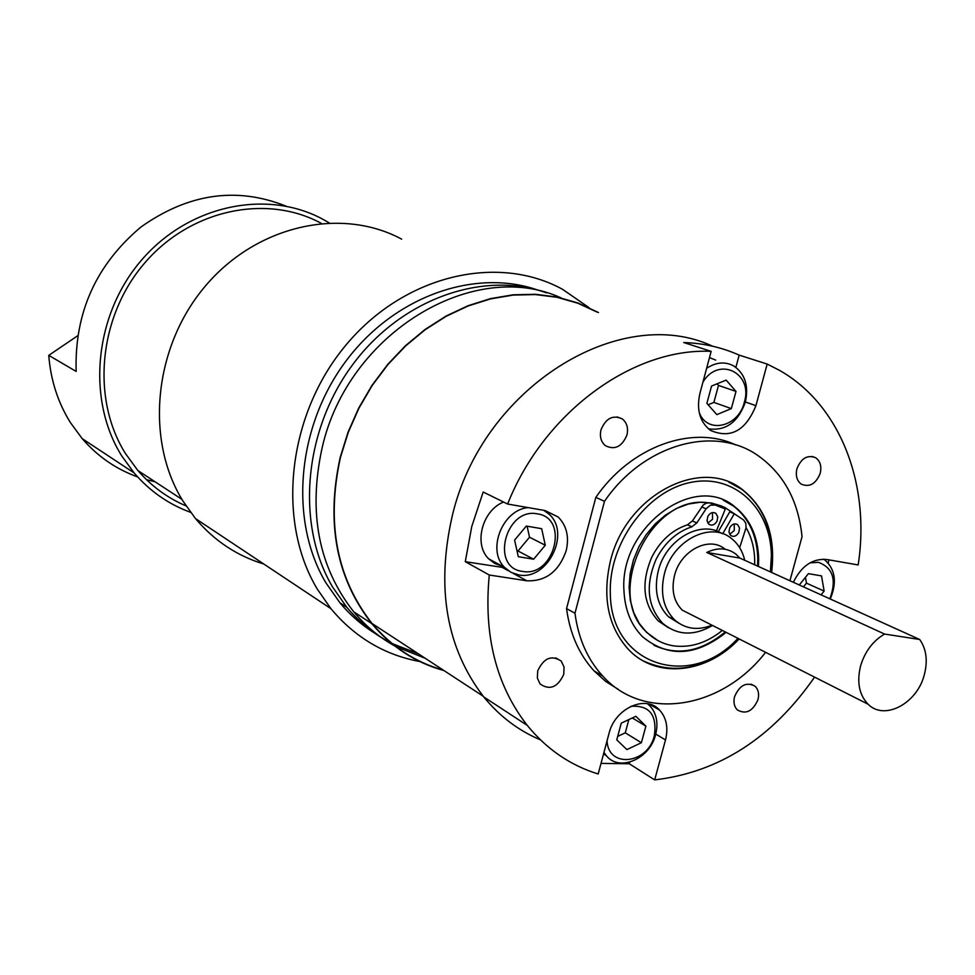 <?xml version="1.0" encoding="UTF-8"?>
<svg xmlns="http://www.w3.org/2000/svg" width="975" height="975" viewBox="0 0 975 975"><rect width="100%" height="100%" fill="white"/><g stroke="black" fill="none" stroke-linecap="round" stroke-linejoin="round"><path stroke-width="1.46" d="M744.729 560.296C742.584 551.18 738.258 543.989 731.737 538.736C710.97 520.638 672.372 540.357 664.402 573.861C659.941 593.019 663.317 608.351 674.542 619.832C685.193 629.046 697.673 630.837 711.994 625.194M721.671 533.386C700.257 519.699 665.767 539.748 658.271 570.875C653.835 589.96 657.223 605.231 668.423 616.688L678.722 623.147M924.263 674.944C927.932 660.867 926.408 649.045 919.693 639.49L739.83 558.066L735.979 554.19C727.447 547.779 717.71 547.207 706.765 552.459L884.557 634.055C872.978 640.904 864.996 651.471 860.632 665.754C856.635 682.025 859.121 694.846 868.103 704.218C884.337 720.939 917.024 703.584 924.263 674.944M725.12 549.254C709.52 535.555 680.526 550.363 674.529 575.494C671.153 589.997 673.749 601.563 682.317 610.179L693.822 615.993M771.615 572.459C775.942 536.262 766.155 508.609 742.267 489.499C700.818 456.215 625.974 495.178 610.472 560.82C602.002 597.492 608.144 627.193 628.899 649.923C656.943 679.307 707.119 673.408 739.148 638.942M597.188 312.146L577.834 303.225L557.152 297.314L535.458 294.572L513.13 295.084L490.535 298.898L468.085 305.992L446.197 316.29L425.283 329.635L405.734 345.82L387.928 364.54L372.206 385.491L358.898 408.257L348.233 432.425L340.421 457.531C326.089 522.99 336.655 578.333 372.097 623.537C391.597 646.705 415.313 662.232 443.259 670.093M489.279 575.006L526.829 580.795C545.781 581.527 558.907 571.484 566.195 550.704C569.363 536.896 566.682 525.659 558.151 516.994L545.135 510.559L507.622 504.038L483.186 492.009L471.766 526.5L465.282 561.685L489.279 575.006C483.49 635.322 496.165 685.474 527.304 725.437C546.731 749.214 570.351 765.399 598.187 773.992L609.034 733.407C614.896 708.264 645.925 694.273 659.661 710.166C666.498 717.88 668.448 727.813 665.498 739.952L654.688 779.89C718.904 772.31 772.2 738.051 814.576 677.125M734.577 696.625C733.249 702.158 734.151 706.582 737.307 709.885C745.912 714.736 752.797 711.336 757.977 699.672C759.342 694.042 758.379 689.569 755.101 686.254C746.533 681.598 739.696 685.047 734.577 696.625M537.7 670.946L537.359 678.088L540.077 683.975C549.778 690.592 557.676 687.387 563.757 674.347L564.074 667.046L561.198 661.074C551.521 654.725 543.684 658.015 537.7 670.946M600.99 429.841C599.515 436.556 600.953 441.821 605.304 445.636C614.774 450.328 621.989 446.782 626.949 434.996C628.461 428.122 626.937 422.784 622.379 418.97C612.97 414.57 605.841 418.19 600.99 429.841M796.941 468.719C795.405 475.568 796.831 480.699 801.243 484.136C809.53 487.573 815.856 483.978 820.207 473.338C821.779 466.367 820.292 461.175 815.722 457.763C807.483 454.521 801.231 458.177 796.941 468.719M828.25 563.087L828.835 559.845M712.603 346.21C619.942 302.628 481.942 387.672 452.181 516.238C435.935 588.108 446.452 648.338 483.746 696.918C499.614 716.308 518.517 730.628 540.467 739.879M735.881 367.356L739.172 355.119C721.939 347.393 703.475 343.2 683.743 342.53L711.153 351.366C633.019 347.551 544.026 412.181 507.622 504.038M739.172 355.119L767.179 364.053L779.305 370.244C840.377 404.613 870.614 484.551 858.171 564.952L826.727 559.479C812.504 558.37 801.377 565.975 793.345 582.294M598.492 312.561L577.895 302.957L557.176 297.034L535.458 294.292L513.094 294.803L490.474 298.63L468 305.736L446.087 316.046L425.137 329.416L405.563 345.625L387.733 364.382L371.999 385.344L358.666 408.147L347.99 432.352L340.178 457.482C325.821 523.027 336.387 578.431 371.865 623.683C391.609 647.156 415.655 662.793 444.003 670.581M561.052 297.887C473.813 257.692 347.77 332.768 322.091 448C308.039 512.521 318.593 567.121 353.754 611.825C365.503 625.938 379.117 637.272 394.57 645.84M396.13 646.693L425.185 658.259M601.014 763.388L629.289 763.778L654.688 779.89M789.921 580.747L802.035 536.689C798.428 501.053 783.851 474.094 758.294 455.812C714.712 424.552 643.549 444.027 604.488 501.321L574.97 613.214C578.346 638.564 587.572 659.466 602.648 675.931C643.987 722.231 722 708.801 765.594 652.324M711.153 351.366L699.855 393.656C696.333 409.853 699.892 422.114 710.543 430.438C730.604 438.982 745.741 430.731 755.918 405.661L767.179 364.053M735.796 444.941C692.323 424.454 630.874 446.343 595.822 497.372L566.548 608.595C569.936 633.799 579.138 654.603 594.177 670.983L605.731 681.464L618.723 689.642M574.97 613.214L566.548 608.595M604.488 501.321L595.822 497.372M629.289 763.778L629.728 762.17M465.282 561.685L504.892 567.767M706.765 552.459L739.83 558.066M919.693 639.49L884.557 634.055M699.16 412.34C706.912 434.448 738.672 427.099 744.327 402.273C753.529 373.169 718.843 355.68 702.951 382.054M706.619 368.331C716.089 362.078 725.181 361.323 733.919 366.052C745.058 373.888 748.873 385.905 745.351 402.114C738.038 422.285 725.729 431.182 708.423 428.817M715.723 360.092L709.495 357.606M736.003 391.426L726.156 380.104L711.555 386.051L706.887 403.37L716.82 414.619L731.335 408.61L736.003 391.426L718.49 385.405L717.088 383.797M708.13 404.771L713.895 402.407L718.49 385.405M713.895 402.407L731.335 408.61M829.835 598.808C836.842 579.93 833.028 567.767 818.391 562.331L809.957 562.855M823.656 559.175L824.874 559.991C835.368 569.449 837.159 582.453 830.249 599.003M821.096 594.86L824.131 591.082L821.523 575.908L808.409 573.653L799.281 584.976M803.461 586.877L806.459 583.148L824.131 591.082M806.459 583.148L805.447 577.334M607.059 740.793C608.229 768.8 647.985 764.083 654.371 735.65C657.199 714.821 649.35 705.047 630.849 706.327M647.412 703.706L650.033 706.022C656.577 713.42 658.454 722.926 655.639 734.528C649.972 758.842 619.393 772.249 606.365 755.723L603.964 752.371M616.773 739.842L626.876 749.592L641.392 742.718L645.889 726.131L635.871 716.308L621.27 723.133L616.773 739.842M632.3 717.978L645.889 726.131M617.699 736.393L625.28 732.822L628.851 719.587M625.28 732.822L641.392 742.718M537.505 513.886C505.586 506.903 489.864 567.852 522.539 571.399C554.105 577.748 569.753 518.127 537.505 513.886M543.672 510.303L548.742 513.935C571.326 532.691 547.584 581.003 518.761 574.909L511.071 572.386L504.611 567.462C486.525 550.339 502.442 509.706 528.121 507.609M503.551 502.04C482.186 510.522 473.423 544.148 488.658 558.809L494.8 563.526L502.064 566.085M526.329 526.061L514.605 540.113L518.31 556.713L533.654 559.211L545.281 545.232L541.673 528.694L526.329 526.061M517.006 550.838L518.018 551.009L529.523 537.213L527.097 526.195M529.523 537.213L545.281 545.232M518.018 551.009L533.654 559.211M758.465 566.512L758.672 558.712C757.904 536.067 749.885 518.688 734.589 506.586C694.066 471.961 619.186 527.633 623.963 590.813C624.902 609.875 631.118 625.194 642.61 636.797C668.192 657.784 696.028 656.297 726.131 632.348M770.92 572.142L772.102 554.288C771.188 525.866 761.012 504.173 741.573 489.218L728.666 482.028M770.396 571.911L771.383 555.677C771.006 507.914 733.602 472.899 689.91 482.588C646.193 491.534 608.071 544.598 610.35 594.055C610.972 665.645 690.934 690.398 737.941 638.332M643.122 660.818C675.797 675.773 707.582 668.362 738.465 638.601M757.575 566.109L757.782 558.309C757.014 535.677 748.983 518.31 733.7 506.22L723.292 500.199M653.896 645.231C677.698 656.138 701.476 651.702 725.254 631.91M717.015 521.211C714.687 524.977 711.969 525.988 708.874 524.245L707.046 520.821L707.801 516.445C710.117 512.704 712.822 511.692 715.906 513.398L717.758 516.811L717.015 521.211M712.457 512.606L712.542 519.273L707.862 523.112M738.782 532.472C736.478 536.201 733.809 537.213 730.763 535.519L728.947 532.131L729.702 527.78C731.993 524.075 734.65 523.051 737.697 524.708L739.537 528.097L738.782 532.472M734.248 523.965L734.273 530.51L729.702 534.324M668.57 627.803L658.308 620.977C643.037 604.171 640.868 582.879 651.812 557.115C660.282 540.698 672.165 529.937 687.473 524.818L692.372 520.955L703.231 505.001L706.509 503.051L709.958 502.942L725.29 509.035L716.381 530.936M712.518 625.463C693.847 636.261 677.211 635.517 662.622 623.232C647.339 606.389 645.17 585.037 656.151 559.199C664.645 542.734 676.565 531.923 691.897 526.793L687.473 524.818M718.283 531.68L729.775 511.814L734.285 513.74L743.596 519.992L745.826 523.295L746.046 527.792L739.647 547.682M722.719 533.739L734.285 513.74M710.592 503.149L725.29 509.035M715.077 505.05L710.287 505.208L706.107 508.804L701.647 506.878M692.372 520.955L696.82 522.917L706.107 508.804M696.82 522.917L691.897 526.793M657.808 640.514L646.571 632.361L639.222 623.403L633.738 612.641L630.313 600.466L629.094 587.303L630.142 573.641L633.433 559.979L638.844 546.829L646.169 534.678L655.151 523.965L665.438 515.092L676.65 508.377L688.374 504.051L700.172 502.247L711.628 503.015L722.073 506.208M712.518 503.393L724.547 507.305L735.345 514.447M746.082 527.597C752.237 538.419 755.101 550.826 754.65 564.781M722.329 630.435C707.009 642.769 690.934 647.924 674.103 645.925C663.865 644.414 654.981 640.039 647.424 632.824C603.22 595.152 650.313 493.862 707.935 502.771M186.042 505.891C167.505 497.993 151.466 486.208 137.889 470.547L125.47 453.57C90.882 398.556 98.67 315.997 144.922 262.726C190.954 209.198 266.784 193.72 321.238 223.312M137.646 476.921C116.11 469.182 97.634 456.434 82.229 438.665L70.48 422.687C57.939 402.602 50.7 380.165 48.75 355.363L76.16 371.426C74.38 312.938 96.001 264.786 141.009 226.98C188.394 193.44 236.693 186.481 285.919 206.103M190.588 512.338C168.626 504.307 149.797 491.156 134.087 472.887L121.863 456.093C86.287 399.64 94.173 314.815 141.631 260.008C188.87 204.945 266.736 188.931 322.713 219.18L329.111 222.812M419.737 661.513C384.467 654.944 354.839 637.321 330.891 608.644L317.314 589.132C276.083 520.76 287.503 414.753 345.93 345.089C404.077 275.084 497.482 253.463 562.648 289.38L589.046 307.649M263.835 564.038C237.022 555.896 214.232 540.747 195.488 518.578L182.934 501.028C144.739 439.676 153.721 346.503 205.53 285.858C257.071 224.92 341.457 206.688 401.663 239.143M538.59 290.343C475.264 267.65 393.583 296.242 345.126 362.2C296.498 427.988 289.197 521.32 325.882 582.782L339.922 602.782C350.476 615.432 362.578 625.865 376.216 634.067M77.598 335.814L48.75 355.363M155.049 481.772L146.555 479.724M745.388 401.98L755.918 405.661M655.761 734.09L665.498 739.952M502.369 567.487L508.523 570.838M513.143 573.349L526.829 580.795M391.231 643.147C374.29 634.432 359.47 622.464 346.771 607.267L332.694 587.169C295.876 525.391 303.286 431.474 352.219 365.272C400.969 298.874 483.064 270.087 546.622 292.902M399.811 647.181L392.377 643.732M544.672 510.486L558.151 516.994M371.865 623.683L353.754 611.825M527.304 725.437L483.746 696.918M602.648 675.931L594.177 670.983M812.041 456.41L815.722 457.763M617.09 416.898L622.379 418.97M555.75 657.857L561.198 661.074M751.164 684.158L755.101 686.254M649.277 704.096L659.661 710.166M372.097 623.537L483.173 696.211M741.573 489.218L742.267 489.499M868.103 704.218L682.317 610.179M674.542 619.832L668.423 616.688M603.549 753.919L606.365 755.723M488.658 558.809L504.611 567.462M733.7 506.22L734.589 506.586M658.308 620.977L662.622 623.232M735.857 523.916L737.697 524.708M713.993 512.57L715.906 513.398M646.571 632.361L647.424 632.824M339.922 602.782L346.771 607.267C359.47 622.269 374.217 634.177 391.024 642.976M330.891 608.644L195.488 518.578M82.229 438.665L134.087 472.887M137.889 470.547L181.923 499.358M392.194 643.573L418.421 653.835"/></g></svg>
